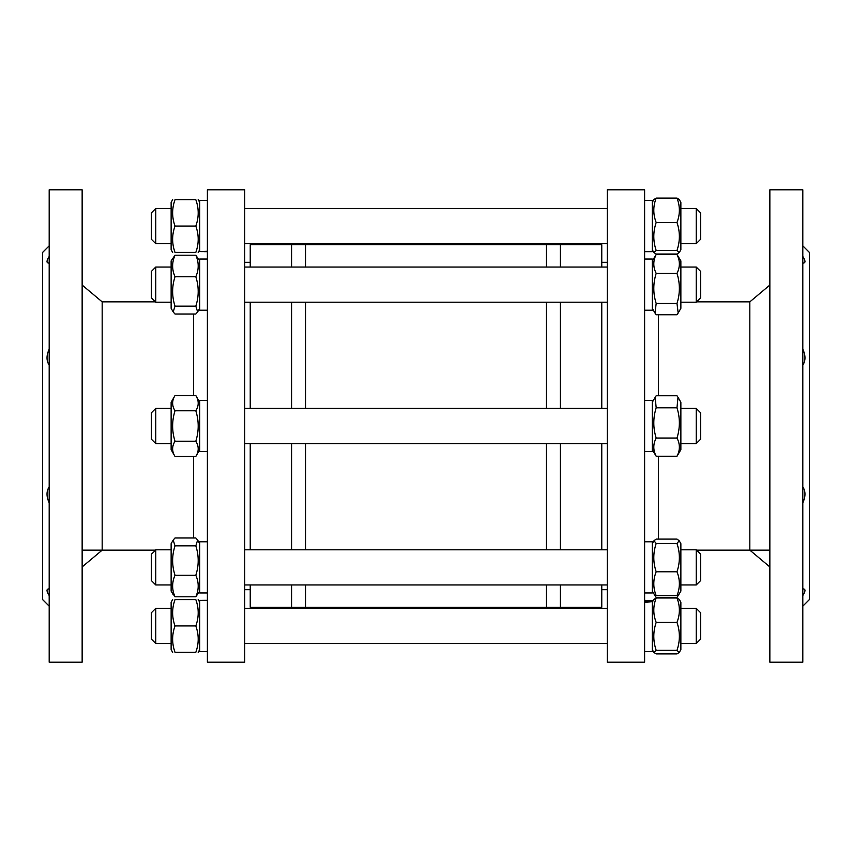 <?xml version="1.0" encoding="UTF-8"?>
<svg xmlns="http://www.w3.org/2000/svg" width="852" height="852" viewBox="0 0 852 852"><rect width="100%" height="100%" fill="white"/><g stroke="black" fill="none" stroke-linecap="round" stroke-linejoin="round"><path stroke-width="1.28" d="M305.538 443.572L305.538 549.806L305.538 443.572M305.538 584.951L305.538 607.263L305.538 584.951M291.586 443.572L291.586 549.806M291.586 584.951L291.586 607.263L250.232 607.263L250.232 584.951M305.538 267.049L305.538 244.737L291.586 244.737L291.586 267.049L291.586 244.737L250.232 244.737L250.232 267.049M291.586 302.194L291.586 408.427L291.586 302.194M546.462 584.951L546.462 607.263L560.414 607.263L560.414 584.951L560.414 607.263L601.768 607.263L601.768 584.951M560.414 549.806L560.414 443.572L560.414 549.806M560.414 408.427L560.414 302.194L560.414 408.427M305.538 244.737L560.414 244.737L560.414 267.049L560.414 244.737L601.768 244.737L601.768 267.049M305.538 408.427L305.538 302.194M546.462 244.737L546.462 267.049M546.462 302.194L546.462 408.427M546.462 443.572L546.462 549.806M250.232 302.194L250.232 408.427M250.232 443.572L250.232 549.806M601.768 549.806L601.768 443.572M601.768 408.427L601.768 302.194M658.404 539.092L658.404 456.235M658.404 395.765L658.404 314.75M700.642 297.806L696.244 302.194L696.244 267.049L700.642 271.437L700.642 297.806L696.585 301.864L749.824 301.864L749.824 550.136L769.857 566.942M607.263 589.691L601.768 589.691M607.263 426L607.263 662.196L644.613 662.196L644.613 189.804L607.263 189.804L607.263 426M802.808 486.875C805.704 491.199 805.704 496.524 802.808 502.85M802.808 349.15C805.704 355.476 805.704 360.801 802.808 365.125M802.808 256.431C805.704 261.063 805.704 263.268 802.808 263.044C805.704 263.268 805.704 261.063 802.808 256.431M803.34 263.087L802.808 263.044M802.808 588.956C805.704 588.732 805.704 590.937 802.808 595.569C805.704 590.937 805.704 588.732 802.808 588.956L803.34 588.913M802.808 426L802.808 189.804L769.857 189.804L769.857 662.196L802.808 662.196L802.808 426M802.808 245.834L809.4 252.426L809.4 599.574L802.808 606.166M193.596 314.026L193.596 395.552M193.596 456.448L193.596 537.974M82.143 566.942L102.176 550.136L102.176 301.864L82.143 285.058M244.737 662.196L244.737 189.804L207.387 189.804L207.387 662.196L244.737 662.196M49.192 595.569C46.296 590.937 46.296 588.732 49.192 588.956C46.296 588.732 46.296 590.937 49.192 595.569M48.66 588.913L49.192 588.956M49.192 263.044C46.296 263.268 46.296 261.063 49.192 256.431C46.296 261.063 46.296 263.268 49.192 263.044L48.66 263.087M49.192 365.125C46.296 360.801 46.296 355.476 49.192 349.15M49.192 189.804L49.192 662.196L82.143 662.196L82.143 189.804L49.192 189.804M49.192 502.85C46.296 496.524 46.296 491.199 49.192 486.875M49.192 245.834L42.6 252.426L42.6 599.574L49.192 606.166M173.19 311.917L171.135 308.349L171.135 260.893L175.011 255.217C171.838 262.395 171.838 269.562 175.011 276.74C171.838 286.549 171.838 296.347 175.011 306.145L173.19 311.917L175.011 314.026L195.822 314.026L197.632 311.917L195.822 306.145C198.995 296.347 198.995 286.549 195.822 276.74C198.995 269.562 198.995 262.395 195.822 255.217L199.698 260.893M155.756 243.64L155.756 208.484L151.358 212.883L151.358 239.242L155.756 243.64L171.135 243.64M696.244 243.64L700.642 239.242L700.642 212.883L696.244 208.484L696.244 243.64L680.865 243.64M172.658 252.426L171.135 249.785L171.135 202.329L172.658 199.698M175.011 252.426C171.838 252.426 171.838 252.426 175.011 252.426C171.838 252.426 171.838 252.426 175.011 252.426L195.822 252.426C198.995 243.64 198.995 234.854 195.822 226.057C198.995 217.271 198.995 208.484 195.822 199.698C198.995 199.698 198.995 199.698 195.822 199.698C198.995 199.698 198.995 199.698 195.822 199.698L175.011 199.698C171.838 208.484 171.838 217.271 175.011 226.057C171.838 234.854 171.838 243.64 175.011 252.426M175.011 199.698C171.838 199.698 171.838 199.698 175.011 199.698C171.838 199.698 171.838 199.698 175.011 199.698M195.822 252.426C198.995 252.426 198.995 252.426 195.822 252.426C198.995 252.426 198.995 252.426 195.822 252.426M175.011 226.057L195.822 226.057M207.387 251.628L199.698 251.606L207.387 251.287M199.698 251.606L199.698 200.465L207.387 200.465M644.613 251.66L652.302 251.66L652.302 200.465L644.613 200.465M680.865 202.329L680.865 249.785L679.236 252.607L676.989 250.467C680.162 241.148 680.162 231.829 676.989 222.5C680.162 214.363 680.162 206.237 676.989 198.101L679.236 199.517L680.865 202.329M652.302 202.329L653.931 199.517L656.178 198.101C653.005 206.237 653.005 214.363 656.178 222.5C653.005 231.829 653.005 241.148 656.178 250.467L653.931 252.607L656.178 254.024L676.989 254.024L679.236 252.607M676.989 198.101L656.178 198.101M676.989 250.467L656.178 250.467M676.989 222.5L656.178 222.5M155.756 302.194L155.756 267.049L151.358 271.437L151.358 297.806L155.756 302.194L171.135 302.194M175.011 306.145L195.822 306.145M175.011 276.74L195.822 276.74M175.011 255.217L195.822 255.217M207.387 310.213L199.698 310.213L199.698 259.029L207.387 259.029M644.613 310.213L652.302 310.213L652.302 259.029L644.613 259.029M680.865 260.893L680.865 308.349L678.181 313.003L676.989 303.482C680.162 293.439 680.162 283.407 676.989 273.364C680.162 267.07 680.162 260.787 676.989 254.492L680.865 260.893M652.302 260.893L656.178 254.492C653.005 260.787 653.005 267.07 656.178 273.364C653.005 283.407 653.005 293.439 656.178 303.482L654.986 313.003L656.178 314.75L676.989 314.75L678.181 313.003M676.989 254.492L656.178 254.492M676.989 273.364L656.178 273.364M676.989 303.482L656.178 303.482M155.756 443.572L155.756 408.427L151.358 412.815L151.358 439.185L155.756 443.572L171.135 443.572M696.244 443.572L700.642 439.185L700.642 412.815L696.244 408.427L696.244 443.572L680.865 443.572M175.011 456.448L171.135 449.728L171.135 402.272L175.011 395.552C171.838 400.632 171.838 405.701 175.011 410.781C171.838 420.931 171.838 431.069 175.011 441.219C171.838 446.299 171.838 451.368 175.011 456.448L195.822 456.448C198.995 451.368 198.995 446.299 195.822 441.219C198.995 431.069 198.995 420.931 195.822 410.781C198.995 405.701 198.995 400.632 195.822 395.552L175.011 395.552M199.698 449.728L195.822 456.448M175.011 441.219L195.822 441.219M175.011 410.781L195.822 410.781M207.387 451.592L199.698 451.592L199.698 400.408L207.387 400.408M644.613 451.592L652.302 451.592L652.302 400.408L644.613 400.408M677.99 397.298L680.865 402.272L680.865 449.728L676.989 456.235C680.162 450.165 680.162 444.105 676.989 438.034C680.162 427.96 680.162 417.885 676.989 407.799L677.99 397.298L676.989 395.765L656.178 395.765L655.177 397.298L656.178 407.799C653.005 417.885 653.005 427.96 656.178 438.034C653.005 444.105 653.005 450.165 656.178 456.235L652.302 449.728M676.989 407.799L656.178 407.799M676.989 438.034L656.178 438.034M676.989 456.235L656.178 456.235M155.756 550.136L151.358 554.194L151.358 580.563L155.756 584.951L155.756 550.136M700.642 580.563L696.244 584.951L700.642 580.563L700.642 554.194L696.244 549.806L696.244 584.951L680.865 584.951M171.135 591.107L171.135 543.651L173.19 540.083L175.011 545.855C171.838 555.653 171.838 565.451 175.011 575.26C171.838 582.438 171.838 589.605 175.011 596.783L171.135 591.107L173.19 594.675M199.698 591.107L195.822 596.783C198.995 589.605 198.995 582.438 195.822 575.26C198.995 565.451 198.995 555.653 195.822 545.855L197.632 540.083L195.822 537.974L175.011 537.974L173.19 540.083M175.011 596.783L195.822 596.783M175.011 575.26L195.822 575.26M175.011 545.855L195.822 545.855M207.387 592.971L199.698 592.971L199.698 541.787L207.387 541.787M644.613 592.971L652.302 592.971L652.302 541.787L644.613 541.787M679.182 540.732L680.865 543.651L680.865 591.107L679.182 594.025L676.989 595.665C680.162 587.699 680.162 579.733 676.989 571.767C680.162 562.341 680.162 552.916 676.989 543.48L679.182 540.732L676.989 539.092L656.178 539.092L653.985 540.732L656.178 543.48C653.005 552.916 653.005 562.341 656.178 571.767C653.005 579.733 653.005 587.699 656.178 595.665L653.985 594.025L652.302 591.107L656.178 597.508L676.989 597.508L678.81 594.483M676.989 543.48L656.178 543.48M676.989 571.767L656.178 571.767M676.989 595.665L656.178 595.665M155.756 616.166L155.756 608.36L151.358 612.758L151.358 639.117L155.756 643.516L155.756 616.166M696.244 643.516L700.642 639.117L700.642 612.758L696.244 608.36L696.244 643.516L680.865 643.516M172.658 652.302L171.135 649.671L171.135 602.215L172.658 599.574M175.011 599.574C171.838 599.574 171.838 599.574 175.011 599.574C171.838 599.574 171.838 599.574 175.011 599.574C171.838 608.36 171.838 617.146 175.011 625.943C171.838 634.729 171.838 643.516 175.011 652.302C171.838 652.302 171.838 652.302 175.011 652.302C171.838 652.302 171.838 652.302 175.011 652.302L195.822 652.302C198.995 643.516 198.995 634.729 195.822 625.943C198.995 617.146 198.995 608.36 195.822 599.574C198.995 599.574 198.995 599.574 195.822 599.574C198.995 599.574 198.995 599.574 195.822 599.574L175.011 599.574M195.822 652.302C198.995 652.302 198.995 652.302 195.822 652.302C198.995 652.302 198.995 652.302 195.822 652.302M175.011 625.943L195.822 625.943M203.916 600.341L199.698 600.394L199.698 651.535L207.387 651.535M644.613 601.469L652.302 600.788L644.613 600.341M644.613 651.535L652.302 651.535L652.302 601.555L644.613 602.545M680.865 623.163L680.865 649.671L679.236 652.483L676.989 650.342C680.162 641.023 680.162 631.705 676.989 622.386C680.162 614.249 680.162 606.113 676.989 597.976L679.236 599.393L680.865 602.215L680.865 623.163M652.302 602.215L653.931 599.393L656.178 597.976C653.005 606.113 653.005 614.249 656.178 622.386C653.005 631.705 653.005 641.023 656.178 650.342L653.931 652.483L656.178 653.899L676.989 653.899L679.236 652.483M676.989 622.386L656.178 622.386M676.989 650.342L656.178 650.342M676.989 597.976L656.178 597.976M654.368 594.483L654.986 595.761M546.462 607.263L291.586 607.263M749.824 301.864L769.857 285.058M607.263 262.31L601.768 262.31M700.642 554.194L696.585 550.136L769.857 550.136M244.737 589.691L250.232 589.691M244.737 262.31L250.232 262.31M155.415 301.864L102.176 301.864M155.415 550.136L82.143 550.136M696.244 208.484L680.865 208.484M607.263 208.484L244.737 208.484M171.135 208.484L155.756 208.484M607.263 243.64L244.737 243.64M199.698 202.329L198.175 199.698M199.698 249.785L198.175 252.426M203.926 251.66L207.387 251.66M652.302 249.785L653.931 252.607M696.244 267.049L680.865 267.049M607.263 267.049L244.737 267.049M171.135 267.049L155.756 267.049M696.244 302.194L680.865 302.194M607.263 302.194L244.737 302.194M199.698 308.349L197.632 311.917M652.302 308.349L654.986 313.003M696.244 408.427L680.865 408.427M607.263 408.427L244.737 408.427M171.135 408.427L155.756 408.427M607.263 443.572L244.737 443.572M199.698 402.272L195.822 395.552M652.302 402.272L655.177 397.298M696.244 549.806L680.865 549.806M607.263 549.806L244.737 549.806M171.135 549.806L155.756 549.806M607.263 584.951L244.737 584.951M171.135 584.951L155.756 584.951M199.698 543.651L197.632 540.083M652.302 543.651L653.985 540.732M696.244 608.36L680.865 608.36M607.263 608.36L244.737 608.36M171.135 608.36L155.756 608.36M607.263 643.516L244.737 643.516M171.135 643.516L155.756 643.516M199.698 602.215L198.175 599.574M199.698 649.671L198.175 652.302M203.926 600.341L207.387 600.341M652.302 649.671L653.931 652.483"/></g></svg>
